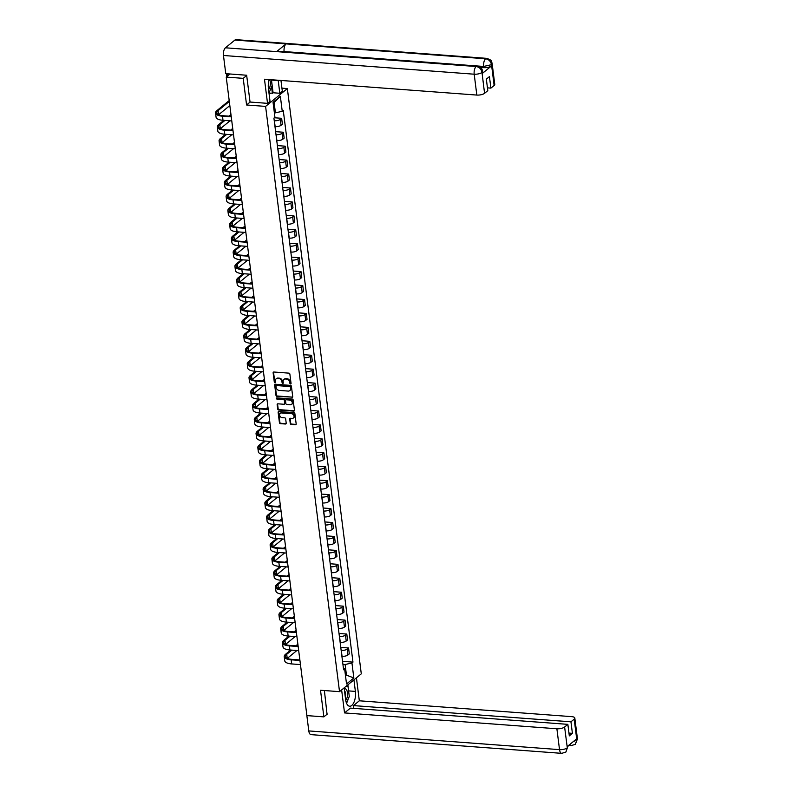 <?xml version="1.0" encoding="UTF-8"?>
<svg xmlns="http://www.w3.org/2000/svg" width="793" height="793" viewBox="0 0 793 793"><rect width="100%" height="100%" fill="white"/><g stroke="black" fill="none" stroke-linecap="round" stroke-linejoin="round"><path stroke-width="1.19" d="M290.545 383.971A0.664 0.535 -129.3 0 0 291.051 383.406L289.871 374.088A0.942 0.773 -129.3 0 0 288.93 373.146L273.863 372.016A0.942 0.773 -129.3 0 0 273.129 372.839L274.309 382.157A0.664 0.535 -129.3 0 0 275.478 382.246L275.33 381.036A3.033 2.458 -129.3 0 1 276.093 378.895A3.033 2.458 -129.3 0 1 277.649 378.43L278.908 378.519A3.033 2.458 -129.3 0 1 281.941 381.532L282.09 382.732A0.664 0.535 -129.3 0 0 283.27 382.821L283.111 381.621A3.033 2.458 -129.3 0 1 283.874 379.47A3.033 2.458 -129.3 0 1 285.44 379.014L286.689 379.104A3.033 2.458 -129.3 0 1 289.723 382.107L289.881 383.316A0.664 0.535 -129.3 0 0 290.545 383.971M284.102 379.312A3.033 2.458 -129.3 0 1 284.31 379.113A3.033 2.458 -129.3 0 1 285.876 378.657L287.125 378.747A3.033 2.458 -129.3 0 1 290.159 381.75L290.317 382.96A0.664 0.535 -129.3 0 0 291.041 383.624M273.625 372.036A0.942 0.773 -129.3 0 0 273.565 372.482L274.745 381.8A0.664 0.535 -129.3 0 0 275.468 382.454M276.321 378.727A3.033 2.458 -129.3 0 1 276.529 378.539A3.033 2.458 -129.3 0 1 278.085 378.073L279.344 378.162A3.033 2.458 -129.3 0 1 282.377 381.175L282.526 382.375A0.664 0.535 -129.3 0 0 283.26 383.039M290.268 423.502A0.942 0.773 -129.3 0 0 291.219 424.443L295.452 424.761A0.942 0.773 -129.3 0 0 296.176 423.948L294.867 413.599A0.942 0.773 -129.3 0 0 293.916 412.657L278.849 411.537A0.942 0.773 -129.3 0 0 278.125 412.35L279.433 422.699A0.942 0.773 -129.3 0 0 280.375 423.64L285.49 424.017A0.942 0.773 -129.3 0 0 286.214 423.204L285.649 418.773A0.942 0.773 -129.3 0 0 284.707 417.832L282.169 417.643A2.528 2.052 -129.3 0 1 281.574 412.955L291.497 413.688A2.528 2.052 -129.3 0 1 292.092 418.387L290.436 418.258A0.942 0.773 -129.3 0 0 289.713 419.081L290.268 423.502L290.704 423.145A0.942 0.773 -129.3 0 0 291.655 424.086L295.878 424.404A0.942 0.773 -129.3 0 0 296.116 424.384M246.692 75.504L243.213 78.348L246.573 104.983L265.596 106.401L339.523 691.665L320.511 690.247L323.871 716.872L306.901 715.603L226.233 77.09L230.02 73.987M243.213 78.348L226.233 77.09M292.002 397.481A0.942 0.773 -129.3 0 0 292.726 396.669L291.418 386.32A0.942 0.773 -129.3 0 0 290.476 385.378L275.409 384.258A0.942 0.773 -129.3 0 0 274.675 385.071L275.984 395.42A0.942 0.773 -129.3 0 0 276.935 396.361L292.439 397.124A0.942 0.773 -129.3 0 0 292.667 397.115M293.142 399.959L294.451 410.308A0.942 0.773 -129.3 0 1 293.727 411.121L278.66 410.001A0.942 0.773 -129.3 0 1 277.709 409.059L277.154 404.628A0.942 0.773 -129.3 0 1 277.877 403.815L283.983 404.271A0.942 0.773 -129.3 0 0 284.717 403.459L284.34 400.515A0.942 0.773 -129.3 0 0 283.388 399.583L277.035 399.107A0.664 0.535 -129.3 0 1 276.876 397.878L292.191 399.018A0.942 0.773 -129.3 0 1 293.142 399.959M281.941 88.172L287.353 88.578L361.291 673.842L339.523 691.665M323.871 716.872L327.35 714.017M274.993 126.622L275.141 126.632A4.431 1.586 -7.2 0 0 281.059 125.284L280.316 119.386A4.431 1.586 172.8 0 1 274.398 120.734L274.249 120.724M280.316 119.386L281.644 118.296L274.358 117.76M281.059 125.284L282.387 124.194L281.644 118.296M275.627 131.658L283.408 132.243L282.08 133.323A4.431 1.586 172.8 0 1 276.152 134.671L276.004 134.661M276.747 140.559L276.896 140.569A4.431 1.586 -7.2 0 0 282.823 139.221L284.152 138.141L283.408 132.243M277.391 145.595L285.173 146.18L283.844 147.26A4.431 1.586 172.8 0 1 277.917 148.608L277.768 148.598M278.512 154.496L278.66 154.506A4.431 1.586 -7.2 0 0 284.588 153.158L285.916 152.078L285.173 146.18M279.146 159.532L286.927 160.117L285.599 161.207A4.431 1.586 172.8 0 1 279.671 162.555L279.523 162.535M280.276 168.433L280.425 168.453A4.431 1.586 -7.2 0 0 286.342 167.105L287.671 166.015L286.927 160.117M280.91 173.479L288.692 174.054L287.363 175.144A4.431 1.586 172.8 0 1 281.436 176.492L281.287 176.482M282.03 182.38L282.179 182.39A4.431 1.586 -7.2 0 0 288.107 181.042L289.435 179.952L288.692 174.054M282.665 187.416L290.446 187.991L289.128 189.081A4.431 1.586 172.8 0 1 283.2 190.429L283.051 190.419M283.795 196.317L283.944 196.327A4.431 1.586 -7.2 0 0 289.871 194.979L291.2 193.888L290.446 187.991M284.429 201.353L292.211 201.937L290.882 203.018A4.431 1.586 172.8 0 1 284.955 204.366L284.806 204.356M285.559 210.254L285.708 210.264A4.431 1.586 -7.2 0 0 291.626 208.916L292.954 207.835L292.211 201.937M286.194 215.29L293.975 215.874L292.647 216.965A4.431 1.586 172.8 0 1 286.719 218.303L286.57 218.293M287.314 224.191L287.462 224.201A4.431 1.586 -7.2 0 0 293.39 222.863L294.718 221.772L293.975 215.874M287.948 229.236L295.73 229.811L294.401 230.902A4.431 1.586 172.8 0 1 288.483 232.25L288.335 232.24M289.078 238.138L289.227 238.148A4.431 1.586 -7.2 0 0 295.155 236.8L296.483 235.709L295.73 229.811M289.713 243.173L297.494 243.748L296.166 244.839A4.431 1.586 172.8 0 1 290.238 246.187L290.089 246.177M290.843 252.075L290.991 252.085A4.431 1.586 -7.2 0 0 296.909 250.737L298.237 249.646L297.494 243.748M291.477 257.11L299.258 257.695L297.93 258.776A4.431 1.586 172.8 0 1 292.002 260.124L291.854 260.114M292.597 266.012L292.746 266.022A4.431 1.586 -7.2 0 0 298.674 264.674L300.002 263.593L299.258 257.695M293.232 271.047L301.013 271.632L299.685 272.713A4.431 1.586 172.8 0 1 293.767 274.061L293.618 274.051M294.362 279.949L294.51 279.959A4.431 1.586 -7.2 0 0 300.438 278.611L301.756 277.53L301.013 271.632M294.996 284.984L302.777 285.569L301.449 286.66A4.431 1.586 172.8 0 1 295.521 288.008L295.373 287.988M296.116 293.886L296.265 293.906A4.431 1.586 -7.2 0 0 302.192 292.558L303.521 291.467L302.777 285.569M296.76 298.931L304.542 299.506L303.213 300.597A4.431 1.586 172.8 0 1 297.286 301.945L297.137 301.935M297.881 307.833L298.029 307.843A4.431 1.586 -7.2 0 0 303.957 306.494L305.285 305.404L304.542 299.506M298.515 312.868L306.296 313.443L304.968 314.534A4.431 1.586 172.8 0 1 299.05 315.882L298.902 315.872M299.645 321.77L299.794 321.78A4.431 1.586 -7.2 0 0 305.721 320.431L307.04 319.341L306.296 313.443M300.279 326.805L308.061 327.39L306.732 328.471A4.431 1.586 172.8 0 1 300.805 329.819L300.656 329.809M301.399 335.707L301.548 335.717A4.431 1.586 -7.2 0 0 307.476 334.368L308.804 333.288L308.061 327.39M302.044 340.742L309.825 341.327L308.497 342.417A4.431 1.586 172.8 0 1 302.569 343.756L302.42 343.746M303.164 349.644L303.313 349.654A4.431 1.586 -7.2 0 0 309.24 348.315L310.569 347.225L309.825 341.327M303.798 354.689L311.58 355.264L310.251 356.354A4.431 1.586 172.8 0 1 304.334 357.702L304.185 357.693M304.928 363.581L305.077 363.6A4.431 1.586 -7.2 0 0 310.995 362.252L312.323 361.162L311.58 355.264M305.563 368.626L313.344 369.201L312.016 370.291A4.431 1.586 172.8 0 1 306.088 371.639L305.939 371.63M306.683 377.527L306.832 377.537A4.431 1.586 -7.2 0 0 312.759 376.189L314.087 375.099L313.344 369.201M307.327 382.563L315.108 383.148L313.78 384.228A4.431 1.586 172.8 0 1 307.853 385.576L307.704 385.567M308.447 391.464L308.596 391.474A4.431 1.586 -7.2 0 0 314.524 390.126L315.852 389.036L315.108 383.148M309.082 396.5L316.863 397.085L315.535 398.165A4.431 1.586 172.8 0 1 309.607 399.513L309.458 399.503M310.212 405.401L310.36 405.411A4.431 1.586 -7.2 0 0 316.278 404.063L317.606 402.983L316.863 397.085M310.846 410.437L318.627 411.022L317.299 412.112A4.431 1.586 172.8 0 1 311.371 413.46L311.223 413.44M311.966 419.338L312.115 419.348A4.431 1.586 -7.2 0 0 318.043 418.01L319.371 416.92L318.627 411.022M312.601 424.384L320.382 424.959L319.064 426.049A4.431 1.586 172.8 0 1 313.136 427.397L312.987 427.387M313.731 433.285L313.879 433.295A4.431 1.586 -7.2 0 0 319.807 431.947L321.135 430.857L320.382 424.959M314.365 438.321L322.146 438.896L320.818 439.986A4.431 1.586 172.8 0 1 314.89 441.334L314.742 441.324M315.495 447.222L315.644 447.232A4.431 1.586 -7.2 0 0 321.561 445.884L322.89 444.794L322.146 438.896M316.129 452.258L323.911 452.843L322.582 453.923A4.431 1.586 172.8 0 1 316.655 455.271L316.506 455.261M317.25 461.159L317.398 461.169A4.431 1.586 -7.2 0 0 323.326 459.821L324.654 458.741L323.911 452.843M317.884 466.195L325.665 466.78L324.337 467.87A4.431 1.586 172.8 0 1 318.419 469.208L318.271 469.198M319.014 475.096L319.163 475.106A4.431 1.586 -7.2 0 0 325.09 473.758L326.419 472.678L325.665 466.78M319.648 480.132L327.43 480.717L326.101 481.807A4.431 1.586 172.8 0 1 320.174 483.155L320.025 483.145M320.778 489.033L320.927 489.053A4.431 1.586 -7.2 0 0 326.845 487.705L328.173 486.615L327.43 480.717M321.413 494.079L329.194 494.654L327.866 495.744A4.431 1.586 172.8 0 1 321.938 497.092L321.789 497.082M322.533 502.98L322.682 502.99A4.431 1.586 -7.2 0 0 328.609 501.642L329.938 500.552L329.194 494.654M323.167 508.016L330.949 508.6L329.62 509.681A4.431 1.586 172.8 0 1 323.703 511.029L323.554 511.019M324.297 516.917L324.446 516.927A4.431 1.586 -7.2 0 0 330.374 515.579L331.692 514.488L330.949 508.6M324.932 521.953L332.713 522.537L331.385 523.618A4.431 1.586 172.8 0 1 325.457 524.966L325.308 524.956M326.052 530.854L326.201 530.864A4.431 1.586 -7.2 0 0 332.128 529.516L333.456 528.435L332.713 522.537M326.696 535.89L334.477 536.474L333.149 537.565A4.431 1.586 172.8 0 1 327.222 538.913L327.073 538.893M327.816 544.791L327.965 544.801A4.431 1.586 -7.2 0 0 333.893 543.463L335.221 542.372L334.477 536.474M328.451 549.836L336.232 550.411L334.904 551.502A4.431 1.586 172.8 0 1 328.986 552.85L328.837 552.84M329.581 558.738L329.729 558.748A4.431 1.586 -7.2 0 0 335.647 557.4L336.975 556.309L336.232 550.411M330.215 563.773L337.996 564.348L336.668 565.439A4.431 1.586 172.8 0 1 330.74 566.787L330.592 566.777M331.335 572.675L331.484 572.685A4.431 1.586 -7.2 0 0 337.412 571.337L338.74 570.246L337.996 564.348M331.98 577.71L339.761 578.295L338.433 579.376A4.431 1.586 172.8 0 1 332.505 580.724L332.356 580.714M333.1 586.612L333.248 586.622A4.431 1.586 -7.2 0 0 339.176 585.274L340.504 584.193L339.761 578.295M333.734 591.647L341.515 592.232L340.187 593.323A4.431 1.586 172.8 0 1 334.269 594.661L334.121 594.651M334.864 600.549L335.013 600.559A4.431 1.586 -7.2 0 0 340.931 599.211L342.259 598.13L341.515 592.232M335.498 605.584L343.28 606.169L341.952 607.26A4.431 1.586 172.8 0 1 336.024 608.608L335.875 608.588M336.619 614.486L336.767 614.506A4.431 1.586 -7.2 0 0 342.695 613.158L344.023 612.067L343.28 606.169M337.263 619.531L345.044 620.106L343.716 621.197A4.431 1.586 172.8 0 1 337.788 622.545L337.64 622.535M338.383 628.433L338.532 628.443A4.431 1.586 -7.2 0 0 344.459 627.094L345.788 626.004L345.044 620.106M339.017 633.468L346.799 634.053L345.47 635.134A4.431 1.586 172.8 0 1 339.543 636.482L339.394 636.472M340.147 642.37L340.296 642.38A4.431 1.586 -7.2 0 0 346.214 641.031L347.542 639.941L346.799 634.053M340.782 647.405L348.563 647.99L347.235 649.07A4.431 1.586 172.8 0 1 341.307 650.419L341.159 650.409M341.902 656.307L342.051 656.317A4.431 1.586 -7.2 0 0 347.978 654.968L349.307 653.888L348.563 647.99M274.368 112.765L275.429 112.844L274.13 102.565L273.179 103.348M345.47 675.567L346.412 674.793L345.114 664.514L351.943 662.958L353.837 677.975L346.531 683.962L344.628 668.945L343.607 669.788L273.912 118.117L274.943 117.285L273.04 102.267L280.355 96.28L282.249 111.298L275.429 112.844M351.943 662.958L352.964 662.125L283.27 110.455L282.249 111.298M265.596 106.401L287.353 88.578M246.573 104.983L250.152 102.049M345.361 674.714L353.837 677.975M345.114 664.514L342.923 664.346M342.536 661.342L352.964 662.125M344.628 668.945L343.339 667.647M280.355 96.28L274.13 102.565M275.171 384.278A0.942 0.773 -129.3 0 0 275.112 384.714L276.42 395.063A0.942 0.773 -129.3 0 0 277.372 396.004L292.439 397.124M290.367 387.202A0.664 0.535 -129.3 0 0 289.703 386.538L276.479 385.557A0.664 0.535 -129.3 0 0 275.974 386.122L276.133 387.39A3.033 2.458 -129.3 0 0 279.166 390.404L288.206 391.078A3.033 2.458 -129.3 0 0 289.772 390.612A3.033 2.458 -129.3 0 0 290.535 388.471L290.803 386.845A0.664 0.535 -129.3 0 0 290.139 386.181L289.703 386.538M276.42 385.547A0.664 0.535 -129.3 0 1 276.916 385.2L290.139 386.181M289.98 390.424A3.033 2.458 -129.3 0 0 290.208 390.255A3.033 2.458 -129.3 0 0 290.962 388.114L290.535 388.471M290.803 386.845L290.962 388.114M277.649 403.835A0.942 0.773 -129.3 0 0 277.58 404.271L278.145 408.702A0.942 0.773 -129.3 0 0 279.096 409.644L294.163 410.764A0.942 0.773 -129.3 0 0 294.391 410.744M284.647 403.895A0.942 0.773 -129.3 0 0 285.143 403.102L284.776 400.158A0.942 0.773 -129.3 0 0 283.825 399.226L277.035 399.107M276.816 397.878A0.664 0.535 -129.3 0 0 277.471 398.75M290.327 404.747A2.528 2.052 -129.3 0 0 289.732 400.049L286.243 399.791A0.942 0.773 -129.3 0 0 285.51 400.604L285.886 403.548A0.942 0.773 -129.3 0 0 286.828 404.48L290.327 404.747M291.834 404.162A2.528 2.052 -129.3 0 0 290.169 399.692L289.732 400.049M286.005 399.811A0.942 0.773 -129.3 0 1 286.679 399.434L290.169 399.692M290.208 418.278A0.942 0.773 -129.3 0 0 290.149 418.724L290.704 423.145M293.598 417.802A2.528 2.052 -129.3 0 0 291.933 413.341L291.497 413.688M280.504 413.183A2.528 2.052 -129.3 0 1 282.011 412.598L291.933 413.341M278.621 411.547A0.942 0.773 -129.3 0 0 278.561 411.993L279.87 422.342A0.942 0.773 -129.3 0 0 280.811 423.284L285.916 423.66A0.942 0.773 -129.3 0 0 286.154 423.64M229.316 101.445L218.035 110.683A11.568 4.124 -7.2 0 0 216.796 112.893A11.568 4.124 -7.2 0 0 223.051 115.728L231.199 116.333M231.259 116.839L222.486 116.184A12.827 4.58 172.8 0 1 215.547 113.052A12.827 4.58 172.8 0 1 216.925 110.604L229.207 100.552M231.784 120.952L223.002 120.298A12.827 4.58 172.8 0 1 216.073 117.166L215.547 113.052M229.831 105.558L218.6 114.757M271.434 79.736A10.844 5.006 94.3 0 1 271.484 80.083L278.224 80.589A10.844 5.006 94.3 0 0 278.174 80.242M269.174 79.568A10.844 5.006 94.3 0 0 268.43 88.608L270.026 101.296L267.528 103.348L264.475 79.221L476.831 95.071L474.194 74.205L223.467 55.49L225.767 73.67L246.653 75.236L250.043 102.039L267.528 103.348M278.224 80.589L279.82 93.277L282.328 91.225L280.96 80.45M269.075 93.762L273.089 92.771L279.82 93.277M494.138 85.475L491.501 64.61A5.789 2.062 172.8 0 0 492.126 63.499L494.763 84.365A5.789 2.062 172.8 0 1 494.138 85.475L490.897 88.122L487.447 87.874M223.467 55.49A5.928 2.736 -85.7 0 1 225.45 47.798L276.618 51.624A5.928 2.736 -85.7 0 1 277.728 51.218L477.297 66.116A5.928 2.736 -85.7 0 0 476.177 66.523C479.309 67.078 481.242 68.991 481.975 72.262L484.563 93.316A5.789 2.062 172.8 0 1 476.831 95.071M284.122 51.704L284.102 51.555A5.928 2.736 -85.7 0 1 286.065 43.883L234.897 40.066L225.45 47.798M234.897 40.066A5.928 2.736 -85.7 0 1 236.027 39.65L486.763 58.365A5.928 2.736 -85.7 0 0 485.623 58.781C488.766 59.346 490.698 61.249 491.442 64.501M482.184 73.571L482.035 72.361L482.659 71.251L482.808 72.46A5.789 2.062 172.8 0 1 482.184 73.571L491.541 65.898A5.789 2.062 172.8 0 1 483.819 67.663L483.661 66.453A5.928 2.736 -85.7 0 1 485.623 58.781L286.065 43.883L276.618 51.624L476.177 66.523A5.928 2.736 -85.7 0 0 474.194 74.205A5.789 2.062 -7.2 0 0 481.926 72.45M490.897 88.122L489.44 76.604L486.347 79.131L487.804 90.66L484.563 93.316M483.819 67.663L480.538 67.415M271.484 80.083L273.089 92.771M272.386 93.346L271.583 86.923M269.828 93.148L269.63 91.522M284.102 51.555L483.661 66.453L491.392 64.699L491.541 65.898M344.132 687.888L345.589 699.426A10.844 5.006 94.3 0 0 349.683 706.236A10.844 5.006 94.3 0 0 355.383 691.407L353.926 679.869M341.634 689.94L344.529 712.917L350.387 708.119L567.857 724.356L564.616 727.012L567.312 747.968L567.203 746.58L576.57 738.917L576.828 740.028L574.191 719.162A5.789 2.062 -7.2 0 0 574.816 718.061A5.789 2.062 -7.2 0 0 571.684 716.644L359.328 700.794L353.48 705.592L353.827 708.377M356.434 677.827L359.328 700.794M344.529 712.917L556.884 728.767A5.789 2.062 -7.2 0 0 564.616 727.012M567.362 747.779L565.924 752.012L561.761 753.35L311.025 734.635A5.928 2.736 -85.7 0 1 308.794 730.918L306.494 712.729M567.857 724.356L569.315 735.884L572.407 733.347L570.95 721.818L574.191 719.162M570.95 721.818L353.48 705.592M327.053 714.265L324.387 690.534M572.407 733.347L568.958 733.089M346.521 703.153A10.844 5.006 94.3 0 0 348.077 699.297M348.791 692.547A10.844 5.006 94.3 0 0 348.642 690.901L355.383 691.407M347.879 684.825L348.642 690.901M347.334 686.589L347.185 685.4M565.924 752.012L567.312 747.977M569.77 744.478A5.928 2.736 -85.7 0 0 571.228 745.598L575.302 744.34L576.779 740.216M271.375 79.736L272.118 85.644L268.986 93.029M268.549 89.599A6.265 2.894 94.3 0 0 269.699 79.607M268.272 85.218A4.292 1.982 94.3 0 0 268.421 83.225M346.174 686.223L348.068 686.817L349.287 696.472L346.482 703.064M345.738 700.388A6.265 2.894 94.3 0 0 347.433 692.636A6.265 2.894 94.3 0 0 344.261 688.909M345.262 696.809A4.292 1.982 94.3 0 0 344.509 690.881M224.905 120.437L219.8 124.62A11.568 4.124 -7.2 0 0 218.551 126.84A11.568 4.124 -7.2 0 0 224.806 129.665L232.954 130.27M233.023 130.786L224.241 130.131A12.827 4.58 172.8 0 1 217.312 126.989A12.827 4.58 172.8 0 1 218.69 124.541L223.795 120.358M233.538 134.889L224.766 134.235A12.827 4.58 172.8 0 1 217.827 131.103L217.312 126.989M228.919 116.165L230.961 114.489M229.98 120.823L220.365 128.694M231.08 115.391L230.029 116.244M226.669 134.384L221.564 138.557A11.568 4.124 -7.2 0 0 220.315 140.777A11.568 4.124 -7.2 0 0 226.57 143.602L234.718 144.207M234.778 144.722L226.005 144.068A12.827 4.58 172.8 0 1 219.076 140.936A12.827 4.58 172.8 0 1 220.454 138.478L225.559 134.295M235.303 148.836L226.52 148.172A12.827 4.58 172.8 0 1 219.592 145.04L219.076 140.936M230.684 130.102L232.726 128.426M231.744 134.76L222.129 142.631M232.835 129.328L231.794 130.181M228.424 148.321L223.319 152.504A11.568 4.124 -7.2 0 0 222.08 154.714A11.568 4.124 -7.2 0 0 228.334 157.539L236.483 158.154M236.542 158.659L227.769 158.005A12.827 4.58 172.8 0 1 220.831 154.873A12.827 4.58 172.8 0 1 222.209 152.415L227.323 148.232M237.057 162.773L228.285 162.119A12.827 4.58 172.8 0 1 221.356 158.987L220.831 154.873M232.438 144.039L234.48 142.373M233.509 148.697L223.884 156.578M234.599 143.265L233.548 144.128M230.188 162.258L225.083 166.441A11.568 4.124 -7.2 0 0 223.834 168.651A11.568 4.124 -7.2 0 0 230.089 171.476L238.237 172.091M238.306 172.596L229.524 171.942A12.827 4.58 172.8 0 1 222.595 168.81A12.827 4.58 172.8 0 1 223.973 166.361L229.078 162.178M238.822 176.71L230.049 176.056A12.827 4.58 172.8 0 1 223.111 172.924L222.595 168.81M234.203 157.976L236.245 156.31M235.263 162.634L225.648 170.515M236.364 157.202L235.313 158.065M231.952 176.195L226.848 180.378A11.568 4.124 -7.2 0 0 225.599 182.588A11.568 4.124 -7.2 0 0 231.853 185.423L240.001 186.028M240.061 186.543L231.288 185.879A12.827 4.58 172.8 0 1 224.36 182.747A12.827 4.58 172.8 0 1 225.737 180.298L230.842 176.115M240.586 190.647L231.804 189.993A12.827 4.58 172.8 0 1 224.875 186.861L224.36 182.747M235.967 171.922L238.009 170.247M237.028 176.571L227.413 184.452M238.118 171.149L237.077 172.002M233.707 190.132L228.602 194.315A11.568 4.124 -7.2 0 0 227.363 196.535A11.568 4.124 -7.2 0 0 233.618 199.36L241.766 199.965M241.825 200.48L233.053 199.826A12.827 4.58 172.8 0 1 226.114 196.694A12.827 4.58 172.8 0 1 227.492 194.235L232.607 190.052M242.341 204.584L233.568 203.93A12.827 4.58 172.8 0 1 226.639 200.798L226.114 196.694M237.722 185.859L239.764 184.184M238.782 190.518L229.167 198.389M239.882 185.086L238.832 185.939M235.471 204.079L230.367 208.262A11.568 4.124 -7.2 0 0 229.118 210.472A11.568 4.124 -7.2 0 0 235.372 213.297L243.52 213.902M243.59 214.417L234.807 213.763A12.827 4.58 172.8 0 1 227.878 210.631A12.827 4.58 172.8 0 1 229.256 208.172L234.361 203.989M244.105 218.531L235.333 217.877A12.827 4.58 172.8 0 1 228.394 214.734L227.878 210.631M239.486 199.796L241.528 198.121M240.547 204.455L230.932 212.326M241.637 199.023L240.596 199.876M237.236 218.016L232.131 222.199A11.568 4.124 -7.2 0 0 230.882 224.409A11.568 4.124 -7.2 0 0 237.137 227.234L245.285 227.849M245.344 228.354L236.572 227.7A12.827 4.58 172.8 0 1 229.643 224.568A12.827 4.58 172.8 0 1 231.021 222.109L236.126 217.936M245.87 232.468L237.087 231.814A12.827 4.58 172.8 0 1 230.158 228.681L229.643 224.568M241.25 213.733L243.292 212.068M242.311 218.392L232.686 226.273M243.401 212.96L242.351 213.823M238.99 231.952L233.885 236.136A11.568 4.124 -7.2 0 0 232.646 238.346A11.568 4.124 -7.2 0 0 238.901 241.181L247.039 241.786M247.109 242.291L238.336 241.637A12.827 4.58 172.8 0 1 231.397 238.505A12.827 4.58 172.8 0 1 232.775 236.056L237.89 231.873M247.624 246.405L238.852 245.751A12.827 4.58 172.8 0 1 231.923 242.618L231.397 238.505M243.005 227.68L245.047 226.005M244.066 232.329L234.45 240.21M245.166 226.897L244.115 227.76M240.755 245.889L235.65 250.073A11.568 4.124 -7.2 0 0 234.401 252.293A11.568 4.124 -7.2 0 0 240.656 255.118L248.804 255.723M248.873 256.238L240.091 255.584A12.827 4.58 172.8 0 1 233.162 252.442A12.827 4.58 172.8 0 1 234.54 249.993L239.645 245.81M249.389 260.342L240.616 259.688A12.827 4.58 172.8 0 1 233.677 256.555L233.162 252.442M244.769 241.617L246.811 239.942M245.83 246.276L236.215 254.147M246.92 240.844L245.88 241.696M242.519 259.836L237.404 264.01A11.568 4.124 -7.2 0 0 236.165 266.23A11.568 4.124 -7.2 0 0 242.42 269.055L250.568 269.66M250.628 270.175L241.855 269.521A12.827 4.58 172.8 0 1 234.916 266.389A12.827 4.58 172.8 0 1 236.304 263.93L241.409 259.747M251.153 274.289L242.371 273.625A12.827 4.58 172.8 0 1 235.442 270.492L234.916 266.389M246.534 255.554L248.576 253.879M247.594 260.213L237.969 268.084M248.685 254.781L247.634 255.633M244.274 273.773L239.169 277.956A11.568 4.124 -7.2 0 0 237.93 280.167A11.568 4.124 -7.2 0 0 244.185 282.992L252.323 283.607M252.392 284.112L243.62 283.458A12.827 4.58 172.8 0 1 236.681 280.325A12.827 4.58 172.8 0 1 238.059 277.867L243.164 273.684M252.908 288.226L244.135 287.572A12.827 4.58 172.8 0 1 237.206 284.439L236.681 280.325M248.288 269.491L250.33 267.816M249.349 274.15L239.734 282.03M250.449 268.718L249.398 269.58M246.038 287.71L240.933 291.893A11.568 4.124 -7.2 0 0 239.684 294.104A11.568 4.124 -7.2 0 0 245.939 296.929L254.087 297.544M254.156 298.049L245.374 297.395A12.827 4.58 172.8 0 1 238.445 294.262A12.827 4.58 172.8 0 1 239.823 291.814L244.928 287.631M254.672 302.163L245.899 301.509A12.827 4.58 172.8 0 1 238.961 298.376L238.445 294.262M250.053 283.428L252.095 281.763M251.113 288.087L241.498 295.967M252.204 282.655L251.163 283.517M247.803 301.647L242.688 305.83A11.568 4.124 -7.2 0 0 241.449 308.041A11.568 4.124 -7.2 0 0 247.703 310.876L255.852 311.48M255.911 311.996L247.138 311.332A12.827 4.58 172.8 0 1 240.2 308.199A12.827 4.58 172.8 0 1 241.587 305.751L246.692 301.568M256.436 316.1L247.654 315.445A12.827 4.58 172.8 0 1 240.725 312.313L240.2 308.199M251.817 297.375L253.859 295.7M252.878 302.024L243.253 309.904M253.968 296.592L252.917 297.454M249.557 315.584L244.452 319.767A11.568 4.124 -7.2 0 0 243.213 321.988A11.568 4.124 -7.2 0 0 249.468 324.813L257.606 325.417M257.675 325.933L248.893 325.279A12.827 4.58 172.8 0 1 241.964 322.146A12.827 4.58 172.8 0 1 243.342 319.688L248.447 315.505M258.191 330.037L249.418 329.382A12.827 4.58 172.8 0 1 242.48 326.25L241.964 322.146M253.572 311.312L255.614 309.637M254.632 315.971L245.017 323.841M255.733 310.539L254.682 311.391M251.322 329.531L246.217 333.714A11.568 4.124 -7.2 0 0 244.968 335.925A11.568 4.124 -7.2 0 0 251.222 338.75L259.37 339.354M259.44 339.87L250.657 339.216A12.827 4.58 172.8 0 1 243.729 336.083A12.827 4.58 172.8 0 1 245.106 333.625L250.211 329.442M259.955 343.984L251.173 343.329A12.827 4.58 172.8 0 1 244.244 340.187L243.729 336.083M255.336 325.249L257.378 323.574M256.397 329.908L246.782 337.778M257.487 324.476L256.446 325.328M253.086 343.468L247.971 347.651A11.568 4.124 -7.2 0 0 246.732 349.862A11.568 4.124 -7.2 0 0 252.987 352.687L261.135 353.301M261.194 353.807L252.422 353.153A12.827 4.58 172.8 0 1 245.483 350.02A12.827 4.58 172.8 0 1 246.861 347.562L251.976 343.389M261.72 357.921L252.937 357.266A12.827 4.58 172.8 0 1 246.008 354.134L245.483 350.02M257.091 339.186L259.142 337.521M258.161 343.845L248.536 351.725M259.252 338.413L258.201 339.275M254.84 357.405L249.736 361.588A11.568 4.124 -7.2 0 0 248.487 363.799A11.568 4.124 -7.2 0 0 254.741 366.634L262.889 367.238M262.959 367.744L254.176 367.09A12.827 4.58 172.8 0 1 247.247 363.957A12.827 4.58 172.8 0 1 248.625 361.509L253.73 357.326M263.474 371.858L254.702 371.203A12.827 4.58 172.8 0 1 247.763 368.071L247.247 363.957M258.855 353.133L260.897 351.458M259.916 357.782L250.301 365.662M261.016 352.35L259.965 353.212M256.605 371.342L251.5 375.525A11.568 4.124 -7.2 0 0 250.251 377.746A11.568 4.124 -7.2 0 0 256.506 380.571L264.654 381.175M264.713 381.691L255.941 381.036A12.827 4.58 172.8 0 1 249.012 377.894A12.827 4.58 172.8 0 1 250.39 375.446L255.495 371.263M265.239 385.794L256.456 385.14A12.827 4.58 172.8 0 1 249.527 382.008L249.012 377.894M260.619 367.07L262.661 365.395M261.68 371.729L252.065 379.599M262.77 366.297L261.73 367.149M258.359 385.289L253.254 389.462A11.568 4.124 -7.2 0 0 252.015 391.683A11.568 4.124 -7.2 0 0 258.27 394.508L266.418 395.112M266.478 395.628L257.705 394.973A12.827 4.58 172.8 0 1 250.766 391.841A12.827 4.58 172.8 0 1 252.144 389.383L257.259 385.2M266.993 399.731L258.221 399.077A12.827 4.58 172.8 0 1 251.292 395.945L250.766 391.841M262.374 381.007L264.416 379.332M263.445 385.666L253.819 393.536M264.535 380.234L263.484 381.086M260.124 399.226L255.019 403.409A11.568 4.124 -7.2 0 0 253.77 405.619A11.568 4.124 -7.2 0 0 260.025 408.445L268.173 409.059M268.242 409.565L259.46 408.91A12.827 4.58 172.8 0 1 252.531 405.778A12.827 4.58 172.8 0 1 253.909 403.32L259.014 399.137M268.758 413.678L259.985 413.024A12.827 4.58 172.8 0 1 253.046 409.882L252.531 405.778M264.138 394.944L266.18 393.269M265.199 399.603L255.584 407.483M266.299 394.171L265.249 395.033M261.888 413.163L256.783 417.346A11.568 4.124 -7.2 0 0 255.534 419.556A11.568 4.124 -7.2 0 0 261.789 422.382L269.937 422.996M269.997 423.502L261.224 422.847A12.827 4.58 172.8 0 1 254.295 419.715A12.827 4.58 172.8 0 1 255.673 417.267L260.778 413.084M270.522 427.615L261.74 426.961A12.827 4.58 172.8 0 1 254.811 423.829L254.295 419.715M265.903 408.881L267.945 407.215M266.963 413.54L257.348 421.42M268.054 408.108L267.013 408.97M263.643 427.1L258.538 431.283A11.568 4.124 -7.2 0 0 257.299 433.493A11.568 4.124 -7.2 0 0 263.554 436.328L271.702 436.933M271.761 437.439L262.989 436.784A12.827 4.58 172.8 0 1 256.05 433.652A12.827 4.58 172.8 0 1 257.428 431.204L262.542 427.021M272.277 441.552L263.504 440.898A12.827 4.58 172.8 0 1 256.575 437.766L256.05 433.652M267.657 422.828L269.699 421.152M268.718 427.477L259.103 435.357M269.818 422.045L268.768 422.907M265.407 441.037L260.302 445.22A11.568 4.124 -7.2 0 0 259.053 447.44A11.568 4.124 -7.2 0 0 265.308 450.265L273.456 450.87M273.526 451.386L264.743 450.731A12.827 4.58 172.8 0 1 257.814 447.589A12.827 4.58 172.8 0 1 259.192 445.141L264.297 440.958M274.041 455.489L265.268 454.835A12.827 4.58 172.8 0 1 258.33 451.703L257.814 447.589M269.422 436.765L271.464 435.089M270.482 441.423L260.867 449.294M271.573 435.991L270.532 436.844M267.172 454.984L262.067 459.167A11.568 4.124 -7.2 0 0 260.818 461.377A11.568 4.124 -7.2 0 0 267.072 464.202L275.221 464.807M275.28 465.322L266.507 464.668A12.827 4.58 172.8 0 1 259.579 461.536A12.827 4.58 172.8 0 1 260.956 459.078L266.061 454.895M275.805 469.436L267.023 468.772A12.827 4.58 172.8 0 1 260.094 465.64L259.579 461.536M271.186 450.702L273.228 449.026M272.247 455.36L262.622 463.231M273.337 449.928L272.286 450.781M268.926 468.921L263.821 473.104A11.568 4.124 -7.2 0 0 262.582 475.314A11.568 4.124 -7.2 0 0 268.837 478.139L276.975 478.754M277.044 479.259L268.272 478.605A12.827 4.58 172.8 0 1 261.333 475.473A12.827 4.58 172.8 0 1 262.711 473.015L267.826 468.832M277.56 483.373L268.787 482.719A12.827 4.58 172.8 0 1 261.859 479.587L261.333 475.473M272.941 464.639L274.983 462.973M274.001 469.297L264.386 477.178M275.102 463.865L274.051 464.728M270.691 482.858L265.586 487.041A11.568 4.124 -7.2 0 0 264.337 489.251A11.568 4.124 -7.2 0 0 270.591 492.086L278.739 492.691M278.809 493.196L270.026 492.542A12.827 4.58 172.8 0 1 263.098 489.41A12.827 4.58 172.8 0 1 264.475 486.961L269.58 482.778M279.324 497.31L270.552 496.656A12.827 4.58 172.8 0 1 263.613 493.524L263.098 489.41M274.705 478.585L276.747 476.91M275.766 483.234L266.151 491.115M276.856 477.802L275.815 478.665M272.455 496.795L267.34 500.978A11.568 4.124 -7.2 0 0 266.101 503.198A11.568 4.124 -7.2 0 0 272.356 506.023L280.504 506.628M280.563 507.143L271.791 506.489A12.827 4.58 172.8 0 1 264.852 503.347A12.827 4.58 172.8 0 1 266.24 500.898L271.345 496.715M281.089 511.247L272.306 510.593A12.827 4.58 172.8 0 1 265.377 507.461L264.852 503.347M276.47 492.522L278.512 490.847M277.53 497.171L267.905 505.052M278.621 491.749L277.57 492.602M274.209 510.732L269.105 514.915A11.568 4.124 -7.2 0 0 267.865 517.135A11.568 4.124 -7.2 0 0 274.12 519.96L282.258 520.565M282.328 521.08L273.555 520.426A12.827 4.58 172.8 0 1 266.617 517.294A12.827 4.58 172.8 0 1 267.994 514.835L273.099 510.652M282.843 525.184L274.071 524.53A12.827 4.58 172.8 0 1 267.142 521.398L266.617 517.294M278.224 506.459L280.266 504.784M279.285 511.118L269.67 518.989M280.385 505.686L279.334 506.539M275.974 524.679L270.869 528.862A11.568 4.124 -7.2 0 0 269.62 531.072A11.568 4.124 -7.2 0 0 275.875 533.897L284.023 534.512M284.092 535.017L275.31 534.363A12.827 4.58 172.8 0 1 268.381 531.231A12.827 4.58 172.8 0 1 269.759 528.772L274.864 524.589M284.608 539.131L275.835 538.477A12.827 4.58 172.8 0 1 268.896 535.334L268.381 531.231M279.988 520.396L282.03 518.721M281.049 525.055L271.434 532.936M282.139 519.623L281.099 520.486M277.738 538.616L272.623 542.799A11.568 4.124 -7.2 0 0 271.384 545.009A11.568 4.124 -7.2 0 0 277.639 547.834L285.787 548.449M285.847 548.954L277.074 548.3A12.827 4.58 172.8 0 1 270.135 545.168A12.827 4.58 172.8 0 1 271.523 542.709L276.628 538.536M286.372 553.068L277.59 552.414A12.827 4.58 172.8 0 1 270.661 549.281L270.135 545.168M281.753 534.333L283.795 532.668M282.814 538.992L273.189 546.873M283.904 533.56L282.853 534.423M279.493 552.552L274.388 556.736A11.568 4.124 -7.2 0 0 273.149 558.946A11.568 4.124 -7.2 0 0 279.404 561.781L287.542 562.386M287.611 562.891L278.829 562.237A12.827 4.58 172.8 0 1 271.9 559.105A12.827 4.58 172.8 0 1 273.278 556.656L278.383 552.473M288.127 567.005L279.354 566.351A12.827 4.58 172.8 0 1 272.415 563.218L271.9 559.105M283.507 548.28L285.549 546.605M284.568 552.929L274.953 560.81M285.668 547.497L284.618 548.36M281.257 566.489L276.152 570.673A11.568 4.124 -7.2 0 0 274.903 572.893A11.568 4.124 -7.2 0 0 281.158 575.718L289.306 576.323M289.376 576.838L280.593 576.184A12.827 4.58 172.8 0 1 273.664 573.042A12.827 4.58 172.8 0 1 275.042 570.593L280.147 566.41M289.891 580.942L281.109 580.288A12.827 4.58 172.8 0 1 274.18 577.155L273.664 573.042M285.272 562.217L287.314 560.542M286.332 566.876L276.717 574.747M287.423 561.444L286.382 562.296M283.022 580.436L277.907 584.61A11.568 4.124 -7.2 0 0 276.668 586.83A11.568 4.124 -7.2 0 0 282.923 589.655L291.071 590.26M291.13 590.775L282.358 590.121A12.827 4.58 172.8 0 1 275.419 586.989A12.827 4.58 172.8 0 1 276.797 584.53L281.911 580.347M291.655 594.889L282.873 594.225A12.827 4.58 172.8 0 1 275.944 591.092L275.419 586.989M287.026 576.154L289.078 574.479M288.097 580.813L278.472 588.684M289.187 575.381L288.137 576.233M284.776 594.373L279.671 598.556A11.568 4.124 -7.2 0 0 278.422 600.767A11.568 4.124 -7.2 0 0 284.677 603.592L292.825 604.207M292.895 604.712L284.112 604.058A12.827 4.58 172.8 0 1 277.183 600.925A12.827 4.58 172.8 0 1 278.561 598.467L283.666 594.284M293.41 608.826L284.637 608.172A12.827 4.58 172.8 0 1 277.699 605.039L277.183 600.925M288.791 590.091L290.833 588.426M289.851 594.75L280.236 602.63M290.952 589.318L289.901 590.18M286.541 608.31L281.436 612.493A11.568 4.124 -7.2 0 0 280.187 614.704A11.568 4.124 -7.2 0 0 286.442 617.539L294.59 618.144M294.649 618.649L285.876 617.995A12.827 4.58 172.8 0 1 278.948 614.862A12.827 4.58 172.8 0 1 280.325 612.414L285.43 608.231M295.174 622.763L286.392 622.109A12.827 4.58 172.8 0 1 279.463 618.976L278.948 614.862M290.555 604.038L292.597 602.363M291.616 608.687L282.001 616.567M292.706 603.255L291.665 604.117M288.295 622.247L283.19 626.43A11.568 4.124 -7.2 0 0 281.951 628.641A11.568 4.124 -7.2 0 0 288.206 631.476L296.354 632.08M296.413 632.596L287.641 631.932A12.827 4.58 172.8 0 1 280.702 628.799A12.827 4.58 172.8 0 1 282.08 626.351L287.195 622.168M296.929 636.7L288.156 636.045A12.827 4.58 172.8 0 1 281.228 632.913L280.702 628.799M292.31 617.975L294.352 616.3M293.38 622.624L283.755 630.504M294.471 617.202L293.42 618.054M290.06 636.184L284.955 640.367A11.568 4.124 -7.2 0 0 283.706 642.588A11.568 4.124 -7.2 0 0 289.96 645.413L298.109 646.017M298.178 646.533L289.395 645.879A12.827 4.58 172.8 0 1 282.467 642.746A12.827 4.58 172.8 0 1 283.844 640.288L288.949 636.105M298.693 650.637L289.921 649.982A12.827 4.58 172.8 0 1 282.982 646.85L282.467 642.746M294.074 631.912L296.116 630.237M295.135 636.571L285.52 644.441M296.235 631.139L295.184 631.991M291.824 650.131L286.719 654.314A11.568 4.124 -7.2 0 0 285.47 656.525A11.568 4.124 -7.2 0 0 291.725 659.35L299.873 659.964M299.932 660.47L291.16 659.816A12.827 4.58 172.8 0 1 284.231 656.683A12.827 4.58 172.8 0 1 285.609 654.225L290.714 650.042M300.458 664.584L291.675 663.929A12.827 4.58 172.8 0 1 284.746 660.787L284.231 656.683M295.839 645.849L297.881 644.174M296.899 650.508L287.284 658.388M297.99 645.076L296.949 645.938M346.214 641.031L345.47 635.134M344.459 627.094L343.716 621.197M342.695 613.158L341.952 607.26M340.931 599.211L340.187 593.323M339.176 585.274L338.433 579.376M337.412 571.337L336.668 565.439M335.647 557.4L334.904 551.502M333.893 543.463L333.149 537.565M332.128 529.516L331.385 523.618M330.374 515.579L329.62 509.681M328.609 501.642L327.866 495.744M326.845 487.705L326.101 481.807M325.09 473.758L324.337 467.87M323.326 459.821L322.582 453.923M321.561 445.884L320.818 439.986M319.807 431.947L319.064 426.049M318.043 418.01L317.299 412.112M316.278 404.063L315.535 398.165M314.524 390.126L313.78 384.228M312.759 376.189L312.016 370.291M310.995 362.252L310.251 356.354M309.24 348.315L308.497 342.417M307.476 334.368L306.732 328.471M305.721 320.431L304.968 314.534M303.957 306.494L303.213 300.597M302.192 292.558L301.449 286.66M300.438 278.611L299.685 272.713M298.674 264.674L297.93 258.776M296.909 250.737L296.166 244.839M295.155 236.8L294.401 230.902M293.39 222.863L292.647 216.965M291.626 208.916L290.882 203.018M289.871 194.979L289.128 189.081M288.107 181.042L287.363 175.144M286.342 167.105L285.599 161.207M284.588 153.158L283.844 147.26M282.823 139.221L282.08 133.323M347.978 654.968L347.235 649.07M342.051 656.317L341.307 650.419M340.296 642.38L339.543 636.482M338.532 628.443L337.788 622.545M336.767 614.506L336.024 608.608M335.013 600.559L334.269 594.661M333.248 586.622L332.505 580.724M331.484 572.685L330.74 566.787M329.729 558.748L328.986 552.85M327.965 544.801L327.222 538.913M326.201 530.864L325.457 524.966M324.446 516.927L323.703 511.029M322.682 502.99L321.938 497.092M320.927 489.053L320.174 483.155M319.163 475.106L318.419 469.208M317.398 461.169L316.655 455.271M315.644 447.232L314.89 441.334M313.879 433.295L313.136 427.397M312.115 419.348L311.371 413.46M310.36 405.411L309.607 399.513M308.596 391.474L307.853 385.576M306.832 377.537L306.088 371.639M305.077 363.6L304.334 357.702M303.313 349.654L302.569 343.756M301.548 335.717L300.805 329.819M299.794 321.78L299.05 315.882M298.029 307.843L297.286 301.945M296.265 293.906L295.521 288.008M294.51 279.959L293.767 274.061M292.746 266.022L292.002 260.124M290.991 252.085L290.238 246.187M289.227 238.148L288.483 232.25M287.462 224.201L286.719 218.303M285.708 210.264L284.955 204.366M283.944 196.327L283.2 190.429M282.179 182.39L281.436 176.492M280.425 168.453L279.671 162.555M278.66 154.506L277.917 148.608M276.896 140.569L276.152 134.671M275.141 126.632L274.398 120.734M227.452 73.799L227.72 75.87M223.002 120.298L222.486 116.184M218.551 114.727L218.035 110.683M308.794 730.918L559.521 749.633L556.884 728.767M561.761 753.35A5.928 2.736 -85.7 0 1 559.521 749.633A5.789 2.062 -7.2 0 0 567.253 747.868M574.816 718.061L577.453 738.927A5.789 2.062 172.8 0 1 576.828 740.028M573.389 741.514L576.719 740.117M224.766 134.235L224.241 130.131M220.315 128.674L219.8 124.62M226.52 148.172L226.005 144.068M222.07 142.611L221.564 138.557M228.285 162.119L227.769 158.005M223.834 156.548L223.319 152.504M230.049 176.056L229.524 171.942M225.599 170.485L225.083 166.441M231.804 189.993L231.288 185.879M227.353 184.432L226.848 180.378M233.568 203.93L233.053 199.826M229.118 198.369L228.602 194.315M235.333 217.877L234.807 213.763M230.872 212.306L230.367 208.262M237.087 231.814L236.572 227.7M232.636 226.243L232.131 222.199M238.852 245.751L238.336 241.637M234.401 240.18L233.885 236.136M240.616 259.688L240.091 255.584M236.155 254.127L235.65 250.073M242.371 273.625L241.855 269.521M237.92 268.064L237.404 264.01M244.135 287.572L243.62 283.458M239.684 282.001L239.169 277.956M245.899 301.509L245.374 297.395M241.439 295.938L240.933 291.893M247.654 315.445L247.138 311.332M243.203 309.885L242.688 305.83M249.418 329.382L248.893 325.279M244.968 323.822L244.452 319.767M251.173 343.329L250.657 339.216M246.722 337.759L246.217 333.714M252.937 357.266L252.422 353.153M248.487 351.695L247.971 347.651M254.702 371.203L254.176 367.09M250.251 365.632L249.736 361.588M256.456 385.14L255.941 381.036M252.005 379.579L251.5 375.525M258.221 399.077L257.705 394.973M253.77 393.516L253.254 389.462M259.985 413.024L259.46 408.91M255.534 407.453L255.019 403.409M261.74 426.961L261.224 422.847M257.289 421.39L256.783 417.346M263.504 440.898L262.989 436.784M259.053 435.337L258.538 431.283M265.268 454.835L264.743 450.731M260.808 449.274L260.302 445.22M267.023 468.772L266.507 464.668M262.572 463.211L262.067 459.167M268.787 482.719L268.272 478.605M264.337 477.148L263.821 473.104M270.552 496.656L270.026 492.542M266.091 491.085L265.586 487.041M272.306 510.593L271.791 506.489M267.856 505.032L267.34 500.978M274.071 524.53L273.555 520.426M269.62 518.969L269.105 514.915M275.835 538.477L275.31 534.363M271.375 532.906L270.869 528.862M277.59 552.414L277.074 548.3M273.139 546.843L272.623 542.799M279.354 566.351L278.829 562.237M274.903 560.79L274.388 556.736M281.109 580.288L280.593 576.184M276.658 574.727L276.152 570.673M282.873 594.225L282.358 590.121M278.422 588.664L277.907 584.61M284.637 608.172L284.112 604.058M280.187 602.601L279.671 598.556M286.392 622.109L285.876 617.995M281.941 616.538L281.436 612.493M288.156 636.045L287.641 631.932M283.706 630.485L283.19 626.43M289.921 649.982L289.395 645.879M285.47 644.422L284.955 640.367M291.675 663.929L291.16 659.816M287.225 658.359L286.719 654.314M226.828 76.604L226.461 73.729M492.126 63.499L491.719 61.963C490.044 60.694 493.603 60.962 486.763 58.365M482.659 71.251L482.233 69.685C480.568 68.446 484.146 68.723 477.297 66.116M571.228 745.598L568.64 745.4M567.986 746.679L567.897 746.015M577.453 738.927L575.341 744.3"/></g></svg>
